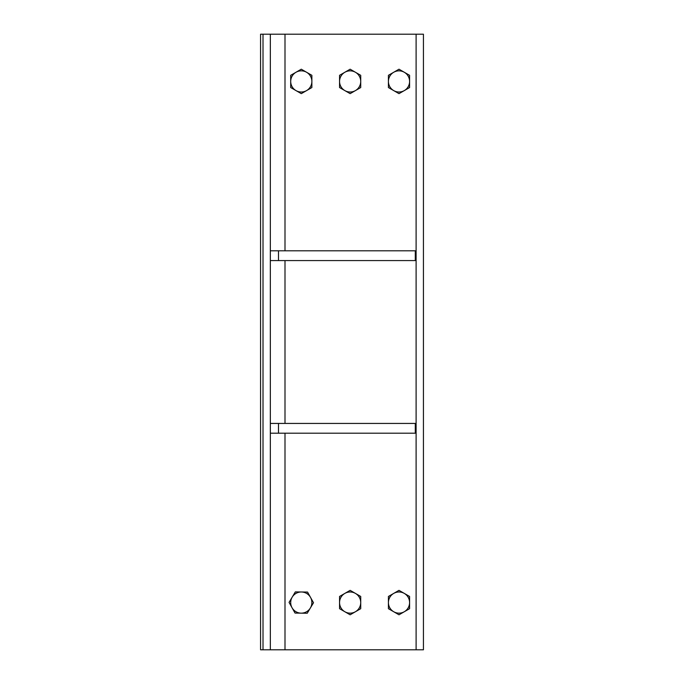 <?xml version="1.0" encoding="UTF-8"?>
<svg xmlns="http://www.w3.org/2000/svg" width="684" height="684" viewBox="0 0 684 684"><rect width="100%" height="100%" fill="white"/><g stroke="black" fill="none" stroke-linecap="round" stroke-linejoin="round"><path stroke-width="1.03" d="M284.997 250.797L284.997 34.2L263.015 34.2L263.015 649.8L270.342 649.8L270.342 423.43L415.282 423.43L415.282 433.203L270.342 433.203M278.482 260.57L278.482 250.797L415.282 250.797L415.282 260.57L270.342 260.57L270.342 34.2L270.342 649.8L284.997 649.8L284.997 433.203M270.342 260.57L270.342 333.45M270.342 350.55L270.342 423.43M263.015 649.8L260.57 649.8L260.57 34.2L263.015 34.2M284.997 34.2L416.103 34.2L416.103 649.8L423.43 649.8L423.43 34.2L416.103 34.2M416.103 649.8L284.997 649.8M278.482 433.203L278.482 423.43M270.342 250.797L278.482 250.797M295.992 90.596L290.7 87.543L290.7 81.43A10.585 10.585 0 0 0 306.577 90.596L301.285 93.648L295.992 90.596M290.7 75.317L295.992 72.265A10.585 10.585 0 0 0 290.7 81.43L290.7 75.317M301.285 69.204L306.577 72.265A10.585 10.585 0 0 0 295.992 72.265L301.285 69.204M311.87 81.43L311.87 87.543L306.577 90.596A10.585 10.585 0 0 0 306.577 72.265L311.87 75.317L311.87 81.43M344.847 90.596L339.555 87.543L339.555 81.43A10.585 10.585 0 0 0 355.432 90.596L350.14 93.648L344.847 90.596M339.555 75.317L344.847 72.265A10.585 10.585 0 0 0 339.555 81.43L339.555 75.317M350.14 69.204L355.432 72.265A10.585 10.585 0 0 0 344.847 72.265L350.14 69.204M360.724 81.43L360.724 87.543L355.432 90.596A10.585 10.585 0 0 0 355.432 72.265L360.724 75.317L360.724 81.43M393.71 90.596L388.418 87.543L388.418 81.43A10.585 10.585 0 0 0 404.295 90.596L399.003 93.648L393.71 90.596M388.418 75.317L393.71 72.265A10.585 10.585 0 0 0 388.418 81.43L388.418 75.317M399.003 69.204L404.295 72.265A10.585 10.585 0 0 0 393.71 72.265L399.003 69.204M409.588 81.43L409.588 87.543L404.295 90.596A10.585 10.585 0 0 0 404.295 72.265L409.588 75.317L409.588 81.43M301.14 613.155L295.026 613.069L292.042 607.734A10.585 10.585 0 0 0 310.374 607.99L307.244 613.24L301.14 613.155M289.067 602.399L292.196 597.149A10.585 10.585 0 0 0 292.042 607.734L289.067 602.399M295.326 591.899L301.439 591.985A10.585 10.585 0 0 0 292.196 597.149L295.326 591.899M310.527 597.406L313.511 602.741L310.374 607.99A10.585 10.585 0 0 0 301.439 591.985L307.543 592.07L310.527 597.406M344.847 611.735L339.555 608.683L339.555 602.57A10.585 10.585 0 0 0 355.432 611.735L350.14 614.796L344.847 611.735M339.555 596.457L344.847 593.404A10.585 10.585 0 0 0 339.555 602.57L339.555 596.457M350.14 590.352L355.432 593.404A10.585 10.585 0 0 0 344.847 593.404L350.14 590.352M360.724 602.57L360.724 608.683L355.432 611.735A10.585 10.585 0 0 0 355.432 593.404L360.724 596.457L360.724 602.57M393.71 611.735L388.418 608.683L388.418 602.57A10.585 10.585 0 0 0 404.295 611.735L399.003 614.796L393.71 611.735M388.418 596.457L393.71 593.404A10.585 10.585 0 0 0 388.418 602.57L388.418 596.457M399.003 590.352L404.295 593.404A10.585 10.585 0 0 0 393.71 593.404L399.003 590.352M409.588 602.57L409.588 608.683L404.295 611.735A10.585 10.585 0 0 0 404.295 593.404L409.588 596.457L409.588 602.57M423.43 649.8L423.43 568.37M284.997 423.43L284.997 260.57"/></g></svg>
